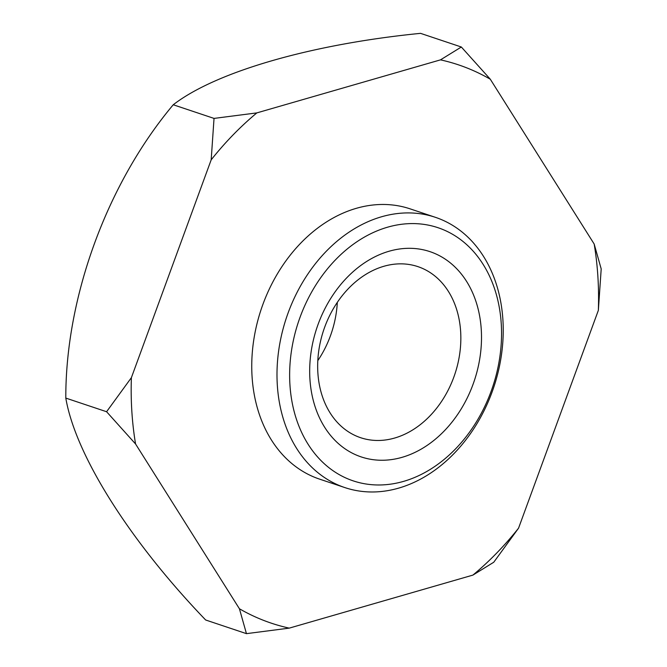 <?xml version="1.0" encoding="UTF-8"?>
<svg xmlns="http://www.w3.org/2000/svg" width="667" height="667" viewBox="0 0 667 667"><rect width="100%" height="100%" fill="white"/><g stroke="black" fill="none" stroke-linecap="round" stroke-linejoin="round"><path stroke-width="1" d="M461.339 47.007L420.552 33.35C311.497 44.147 215.908 71.744 173.245 104.761C107.087 183.625 65.566 296.998 65.8 398.082L106.587 411.731L131.391 377.655L211.181 159.838L214.032 118.409L256.837 112.898L440.487 59.863L461.339 47.007L490.312 79.24L594.172 244.03L601.2 268.918L598.349 310.347L518.559 528.164L493.755 562.239L472.903 575.104L289.253 628.131L246.448 633.65L239.42 608.763L135.559 443.972L106.587 411.731M173.245 104.761L214.032 118.409M65.8 398.082C75.504 455.044 129.565 540.812 205.661 619.993L246.448 633.65M440.487 59.863A294.43 225.88 -71.5 0 1 490.312 79.24M211.181 159.838A294.43 225.88 -71.5 0 1 256.837 112.898M594.172 244.03A294.43 225.88 -71.5 0 1 598.349 310.347M518.559 528.164A294.43 225.88 -71.5 0 1 472.903 575.104M309.922 379.023A108.246 83.041 108.5 0 0 402.076 457.329A108.246 83.041 108.5 0 0 481.266 329.548A108.246 83.041 108.5 0 0 389.111 251.234A108.246 83.041 108.5 0 0 309.922 379.023M289.937 384.792A133.5 102.418 108.5 0 0 403.593 481.374A133.5 102.418 108.5 0 0 501.251 323.778A133.5 102.418 108.5 0 0 387.602 227.189A133.5 102.418 108.5 0 0 289.937 384.792M277.314 385.017A142.521 109.338 108.5 0 0 344.872 487.594A142.521 109.338 108.5 0 0 502.91 319.877A142.521 109.338 108.5 0 0 435.343 217.3A142.521 109.338 108.5 0 0 277.314 385.017M435.343 217.3L410.105 208.854A142.521 109.338 108.5 0 0 252.068 376.572A142.521 109.338 108.5 0 0 319.635 479.148L344.872 487.594M317.809 360.639A90.203 69.201 108.5 0 0 337.31 302.384M317.867 372.778A90.203 69.201 108.5 0 0 360.63 437.702A90.203 69.201 108.5 0 0 460.647 331.549A90.203 69.201 108.5 0 0 417.892 266.625A90.203 69.201 108.5 0 0 317.867 372.778M289.253 628.131A294.43 225.88 -71.5 0 1 239.42 608.763M135.559 443.972A294.43 225.88 -71.5 0 1 131.391 377.655"/></g></svg>
